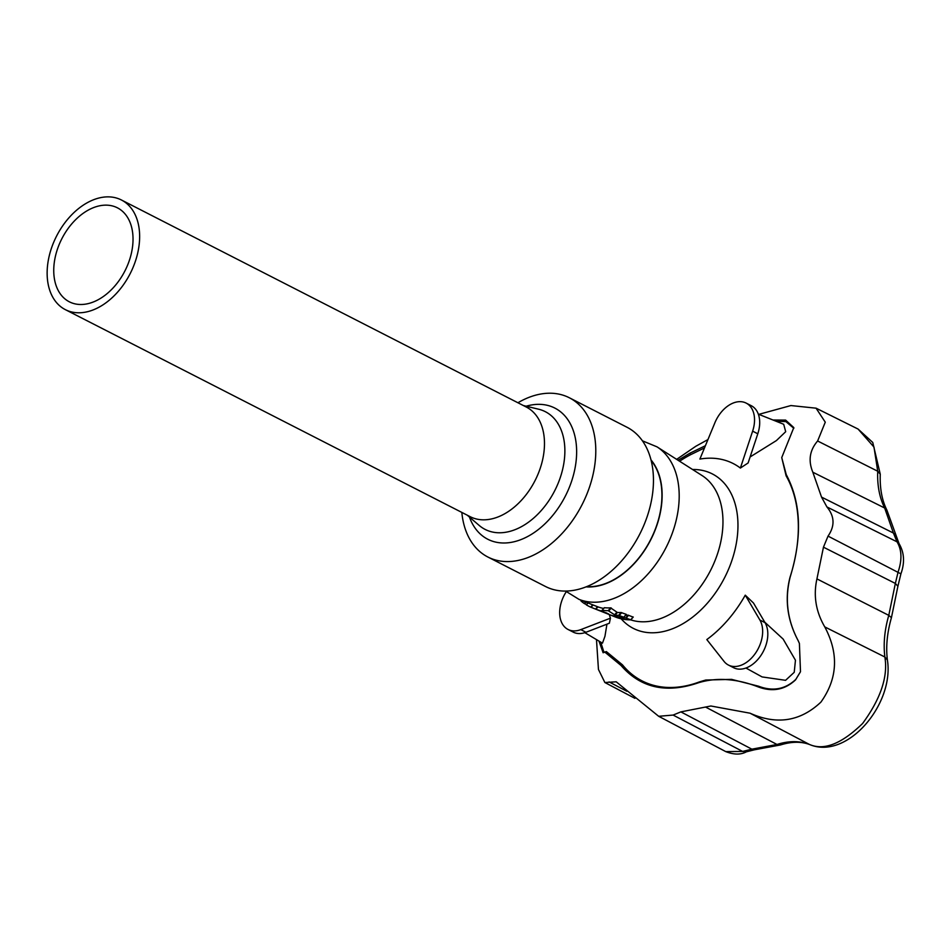 <?xml version="1.0" encoding="UTF-8"?>
<svg xmlns="http://www.w3.org/2000/svg" width="951" height="951" viewBox="0 0 951 951"><rect width="100%" height="100%" fill="white"/><g stroke="black" fill="none" stroke-linecap="round" stroke-linejoin="round"><path stroke-width="1.43" d="M469.461 517.094A73.655 49.416 -62.9 0 0 539.586 528.554A73.655 49.416 -62.9 0 0 573.881 432.384A73.655 49.416 -62.9 0 0 526.165 406.208M467.238 515.18L479.197 525.439A66.118 44.352 -62.9 0 0 518.996 527.936A66.118 44.352 -62.9 0 0 563.812 463.506A66.118 44.352 -62.9 0 0 538.635 409.215L523.312 405.518M461.829 512.411A89.442 60.008 -62.9 0 0 487.887 557.024A89.442 60.008 -62.9 0 0 567.557 527.116A89.442 60.008 -62.9 0 0 592.437 427.261A89.442 60.008 -62.9 0 0 569.34 397.768A89.442 60.008 -62.9 0 0 517.915 402.76M487.887 557.024L545.565 586.529A89.442 60.008 -62.9 0 0 625.223 556.608A89.442 60.008 -62.9 0 0 650.115 456.765A89.442 60.008 -62.9 0 0 627.018 427.261L569.34 397.768M651.15 460.486A73.845 49.547 117.1 0 1 659.162 475.809A73.845 49.547 117.1 0 1 608.949 582.119A73.845 49.547 117.1 0 1 586.636 586.648M96.408 300.635A52.78 35.413 117.1 0 1 69.352 301.812A52.78 35.413 117.1 0 1 61.863 238.701A52.78 35.413 117.1 0 1 117.425 207.829A52.78 35.413 117.1 0 1 131.404 253.168A52.78 35.413 117.1 0 1 96.408 300.635M96.919 308.279A61.577 41.309 117.1 0 1 65.346 309.646A61.577 41.309 117.1 0 1 56.608 236.014A61.577 41.309 117.1 0 1 121.431 199.995A61.577 41.309 117.1 0 1 137.74 252.895A61.577 41.309 117.1 0 1 96.919 308.279M121.431 199.995L526.272 407.028A61.577 41.309 117.1 0 1 542.581 459.927A61.577 41.309 117.1 0 1 501.759 515.311A61.577 41.309 117.1 0 1 470.186 516.69L65.346 309.646M623.761 617.235L626.245 614.346L621.122 612.551A83.165 55.8 -62.9 0 1 617.389 612.48L610.625 607.867A84.366 56.596 -62.9 0 1 604.456 607.725L602.09 610.352L603.671 611.386A86.957 58.344 117.1 0 1 595.908 609.246L609.769 614.75A85.614 57.44 -62.9 0 0 623.761 617.235L618.721 615.321A86.101 57.761 117.1 0 1 615.107 615.119L608.188 610.673A87.302 58.57 117.1 0 1 602.197 610.328L602.09 610.352M597.573 606.738L595.528 609.092L591.094 607.309L593.103 604.979L597.953 606.881A84.021 56.371 -62.9 0 0 603.683 608.462M625.687 615.166A82.487 55.348 -62.9 0 0 628.04 615.154L633.093 617.068L630.739 619.767L625.627 617.948A85.435 57.31 117.1 0 1 610.613 615.095A85.435 57.31 117.1 0 1 610.411 615.012L609.234 614.536M704.489 447.945L690.664 454.661A129.514 86.886 -62.9 0 0 679.585 461.235M600.723 642.127L603.968 652.291M598.975 641.081L603.112 652.755L606.322 651.566L622.489 664.856A129.514 86.886 -62.9 0 0 699.389 681.915L705.773 680.024L731.581 679.371L758.589 686.218C772.759 691.627 785.169 689.356 795.809 679.418L800.433 671.834M795.809 679.418L800.492 671.691L799.399 643.435L798.115 640.57C787.226 620.052 784.516 598.94 790.019 577.233A129.514 86.886 -62.9 0 0 786.12 475.845L781.734 457.586L786.251 474.62C801.134 502.651 802.454 536.768 790.186 576.995L790.019 577.233M793.823 428.295L785.906 421.626L776.064 421.234M609.318 614.572A105.49 70.766 -62.9 0 0 610.423 618.186L609.365 623.226L585.971 632.272L580.799 629.621L610.423 618.186M606.952 624.153L604.955 636.278L602.47 643.161L584.817 632.677M746.155 403.093L751.314 405.732A28.352 19.02 -62.9 0 1 757.792 433.787L748.116 462.959L740.377 468.058A105.49 70.766 -62.9 0 0 699.888 459.071L714.89 422.767A28.352 19.02 -62.9 0 1 746.155 403.093A28.352 19.02 -62.9 0 1 752.633 431.148L740.377 468.058M758.327 414.16L783.695 424.277L785.692 431.706L776.408 440.575L750.101 456.955M765.044 622.667A28.352 19.02 -62.9 0 1 760.538 656.012A28.352 19.02 -62.9 0 1 733.625 667.721L728.466 665.07A28.352 19.02 -62.9 0 1 724.056 661.409L706.819 639.571A105.49 70.766 -62.9 0 0 745.263 595.16L753.489 603.017L765.044 622.667L759.885 620.016L745.263 595.16M764.759 622.18L783.137 639.072L795.452 660.232L794.228 672.309L785.574 680.322L762.096 676.922L745.929 668.03M566.285 591.7A28.352 19.02 -62.9 0 0 568.056 629.479A28.352 19.02 -62.9 0 0 580.799 629.621M568.056 629.479L573.215 632.118A28.352 19.02 -62.9 0 0 585.971 632.272M728.466 665.07A28.352 19.02 -62.9 0 0 755.367 653.373A28.352 19.02 -62.9 0 0 759.885 620.016M610.613 615.095L615.463 617.021A84.936 56.989 -62.9 0 0 630.668 619.862L633.093 617.068M642.424 440.824L656.986 446.839L702.052 475.536A80.787 54.195 117.1 0 1 719.598 546.825A80.787 54.195 117.1 0 1 665.022 616.771A80.787 54.195 117.1 0 1 630.703 619.862L630.739 619.767M586.505 604.61L584.283 603.528A87.302 58.57 117.1 0 1 580.99 600.984L581.453 600.343M581.525 600.366L580.99 600.984L581.418 600.331M591.094 607.309L590.714 607.154A87.302 58.57 117.1 0 1 586.387 604.895L586.529 604.907M608.307 613.823L605.965 612.729A86.505 58.035 117.1 0 1 602.625 611.814L608.723 614.025M676.648 459.369L695.823 446.257L707.948 439.576M880.257 474.169L877.725 471.232L873.993 447.089L858.075 429.056L872.756 442.465L880.257 474.169C879.758 488.374 881.981 500.381 886.914 510.164L899.028 543.58C904.294 552.519 904.924 562.612 900.906 573.845L828.036 536.102C835.026 526.01 834.645 516.286 826.918 506.942L821.533 497.1L812.832 472.219C808.053 460.664 809.646 450.251 817.622 440.991L825.278 422.173L816.065 408.181L790.899 405.554L758.827 414.363M828.036 536.102L823.459 547.182L816.933 578.897C813.236 595.599 815.851 611.6 824.767 626.899C838.937 653.563 837.653 678.634 820.915 702.111C800.338 721.476 776.717 725.161 750.054 713.202L710.884 705.999L680.868 711.883L673.106 715.069L658.674 716.293L616.2 681.808L604.872 682.521L634.935 698.343M596.479 639.607L598.452 669.456L604.872 682.521M604.705 652.006L621.027 665.462C640.653 688.037 666.532 693.778 698.676 682.687L699.389 681.915M678.075 460.272L689.855 453.235L690.664 454.661M705.404 445.722L689.855 453.235M785.906 421.626L785.645 420.104L772.985 420.009M785.645 420.104L793.812 427.593L781.734 457.586M799.399 643.435L798.127 640.57C787.285 620.076 784.634 598.892 790.186 576.995M795.618 679.799C784.92 689.867 772.402 692.221 758.066 686.848C736.597 678.622 716.804 677.243 698.676 682.687M586.066 586.874A74.119 49.725 -62.9 0 0 608.961 582.357A74.119 49.725 -62.9 0 0 656.796 525.594A74.119 49.725 -62.9 0 0 651.007 459.892M656.986 446.839A85.828 57.583 117.1 0 1 675.614 522.575A85.828 57.583 117.1 0 1 617.639 596.883A85.828 57.583 117.1 0 1 578.981 599.356L565.583 591.082M692.566 469.497A86.755 58.201 117.1 0 1 737.405 535.77A86.755 58.201 117.1 0 1 675.745 627.398A86.755 58.201 117.1 0 1 621.181 618.804M757.792 433.787L752.633 431.148M584.283 603.528L585.614 601.995M584.627 603.719L585.982 602.149M625.627 617.948L628.04 615.154M626.198 618.043L628.623 615.249M623.844 617.151L626.174 614.453M619.291 615.428L621.704 612.634M618.721 615.321L621.122 612.551M615.107 615.119L617.389 612.48M614.477 614.964L616.759 612.325M608.842 610.804L611.279 607.986M608.188 610.673L610.625 607.867M602.114 610.316L604.337 607.76M595.908 609.246L597.953 606.881M590.714 607.154L592.735 604.824M586.387 604.895L588.051 602.97M886.914 510.164L884.656 508C879.485 497.587 877.167 485.331 877.725 471.232L817.622 440.991M895.925 535.889L893.417 533.047L884.656 508L812.832 472.219M899.028 543.58L897.019 541.82L893.417 533.047L821.533 497.1M891.432 617.674L888.781 615.356C884.573 629.978 883.265 643.863 884.858 656.998L887.39 659.97C885.773 646.846 887.117 632.748 891.432 617.674L897.899 586.256L895.355 583.438L898.16 571.777C902.202 559.806 901.821 549.821 897.019 541.82L826.918 506.942M823.459 547.182L895.355 583.438L888.781 615.356L816.933 578.897M887.39 659.97C894.522 703.978 847.353 760.122 809.86 744.633L809.242 744.348C823.768 750.91 841.552 743.955 862.605 723.485C880.721 698.712 888.139 676.553 884.858 656.998L824.767 626.899M809.86 744.633C801.396 741.388 791.636 741.483 780.569 744.93L777.003 744.478C788.664 740.77 799.411 740.722 809.242 744.348L750.054 713.202M780.569 744.93L754.476 749.792L751.872 749.174L777.003 744.478L705.844 707.211M754.476 749.792L746.416 751.801L742.636 751.433L751.872 749.174L680.868 711.883M673.106 715.069L742.636 751.433L725.768 751.611C733.946 754.797 740.829 754.868 746.416 751.801M626.828 691.258L609.056 681.915M758.066 686.848L758.589 686.218M786.251 474.62L786.12 475.845M621.027 665.462L622.489 664.856M594.553 605.549L578.981 599.356M630.822 619.838L633.259 617.033M623.915 617.211L626.329 614.429M602.066 610.328L604.313 607.725M586.303 604.824L587.956 602.922M897.899 586.256L900.906 573.845M816.065 408.181L858.075 429.056M658.674 716.293L725.768 751.611"/></g></svg>
